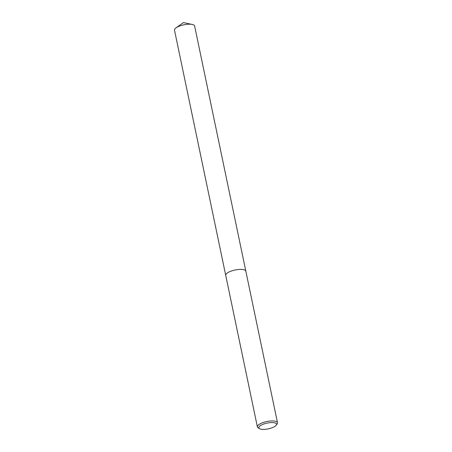 <?xml version="1.0" encoding="UTF-8"?>
<svg xmlns="http://www.w3.org/2000/svg" width="452" height="452" viewBox="0 0 452 452"><rect width="100%" height="100%" fill="white"/><g stroke="black" fill="none" stroke-linecap="round" stroke-linejoin="round"><path stroke-width="0.68" d="M259.595 428.705L258.233 427.931A10.272 3.345 -11.8 0 1 257.386 426.931A10.272 3.345 -11.8 0 1 262.154 422.914A10.272 3.345 -11.8 0 1 272.573 420.942A10.272 3.345 -11.8 0 1 277.5 422.727A10.272 3.345 -11.8 0 1 277.121 423.987L276.189 425.242A9.029 2.938 -11.8 0 1 263.171 429.4A9.029 2.938 -11.8 0 1 259.595 428.705A9.029 2.938 -11.8 0 1 261.787 424.84A9.029 2.938 -11.8 0 1 272.194 422.569A9.029 2.938 -11.8 0 1 276.189 425.242M245.837 271.172A10.272 3.345 -11.8 0 0 240.91 269.386A10.272 3.345 -11.8 0 0 230.492 271.353A10.272 3.345 -11.8 0 0 225.723 275.375A10.272 3.345 -11.8 0 1 230.492 271.353A10.272 3.345 -11.8 0 1 240.91 269.386A10.272 3.345 -11.8 0 1 245.837 271.172L277.5 422.727M225.717 275.347L174.5 30.188A10.272 3.345 -11.8 0 1 176.077 27.821A10.272 3.345 -11.8 0 1 189.693 24.199A10.272 3.345 -11.8 0 1 192.224 24.453A10.272 3.345 -11.8 0 1 194.614 25.99L245.831 271.149M225.723 275.375L257.386 426.931M192.224 24.453L183.41 22.6L176.077 27.821"/></g></svg>
